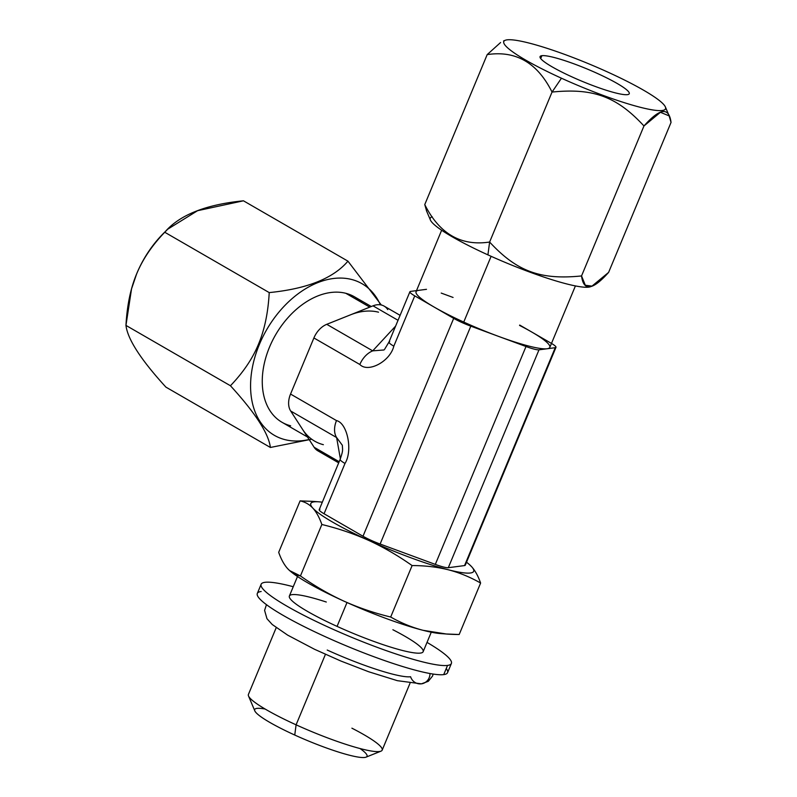 <?xml version="1.0" encoding="UTF-8"?>
<svg xmlns="http://www.w3.org/2000/svg" width="797" height="797" viewBox="0 0 797 797"><rect width="100%" height="100%" fill="white"/><g stroke="black" fill="none" stroke-linecap="round" stroke-linejoin="round"><path stroke-width="1.2" d="M418.754 290.327L426.495 289.321L418.754 290.327A72.447 9.972 22.6 0 0 434.226 307.114A72.447 9.972 22.6 0 0 463.744 322.068A72.447 9.972 22.6 0 0 498.414 336.334L470.808 326.152L380.119 544.032L435.311 564.396L526.01 346.516A19.317 2.66 22.6 0 0 539.001 349.823L448.303 567.703L464.561 565.571L555.25 347.691A19.317 2.66 22.6 0 0 555.977 347.333A19.317 2.66 22.6 0 0 551.474 343.417A19.317 2.66 -157.4 0 1 555.25 347.691L539.001 349.823A19.317 2.66 -157.4 0 1 526.01 346.516L498.414 336.334A72.447 9.972 22.6 0 0 547.131 348.757A72.447 9.972 22.6 0 0 531.659 331.97L519.704 325.066L531.659 331.97A72.447 9.972 22.6 0 0 519.554 325.415M555.977 347.333L465.279 565.203A19.317 2.66 -157.4 0 1 464.561 565.571L555.25 347.691L539.001 349.823L448.303 567.703A19.317 2.66 -157.4 0 1 435.311 564.396L526.01 346.516L470.808 326.152L380.119 544.032A19.317 2.66 -157.4 0 1 363.004 536.242L453.692 318.362L414.759 295.876L393.818 346.167C390.112 361.459 368.144 373.155 359.845 364.498L313.898 337.958L302.222 366.002L290.546 394.057L336.493 420.597C347.452 423.077 352.961 450.733 345.001 463.455L324.06 513.756L363.004 536.242L453.692 318.362A19.317 2.66 22.6 0 0 470.808 326.152A19.317 2.66 -157.4 0 1 453.692 318.362L414.759 295.876A19.317 2.66 -157.4 0 1 410.634 291.393L416.512 290.626L410.634 291.393A19.317 2.66 22.6 0 0 409.907 291.762A19.317 2.66 22.6 0 0 414.759 295.876L393.818 346.167A19.317 2.66 -157.4 0 1 388.976 342.052A19.317 2.66 -157.4 0 1 389.693 341.694M531.659 331.97L551.125 343.218L531.659 331.97M441.219 293.077L453.075 297.45L441.219 293.077M469.672 564.794L471.625 566.707A88.228 12.144 22.6 0 0 469.313 564.475A88.228 12.144 22.6 0 0 466.524 562.224A88.228 12.144 -157.4 0 1 471.625 566.707A88.228 12.144 -157.4 0 1 448.253 569.765A88.228 12.144 -157.4 0 1 368.872 540.486A88.228 12.144 -157.4 0 1 312.872 508.147A88.228 12.144 -157.4 0 1 322.317 502.2A88.228 12.144 22.6 0 0 318.75 501.811A88.228 12.144 22.6 0 0 312.872 508.147C309.286 504.342 305.032 501.921 300.1 500.885L278.691 552.331C281.142 559.315 284.14 564.764 287.667 568.679L289.62 570.582L300.439 575.942C314.526 585.895 328.942 594.253 343.676 601.028A88.228 12.144 -157.4 0 1 289.799 570.732A88.228 12.144 -157.4 0 0 289.988 570.901A88.228 12.144 -157.4 0 0 343.676 601.028C358.451 607.683 374.122 613.023 390.689 617.027C401.09 622.965 411.87 627.388 423.048 630.307A88.228 12.144 -157.4 0 1 343.676 601.028C358.451 607.683 374.122 613.023 390.689 617.027C401.09 622.965 411.87 627.388 423.048 630.307A88.228 12.144 -157.4 0 1 343.676 601.028C328.942 594.253 314.526 585.895 300.439 575.942L321.858 524.496L300.439 575.942C295.508 574.906 291.254 572.485 287.667 568.679C284.14 564.764 281.142 559.315 278.691 552.331L300.1 500.885L313.022 501.393M319.936 509.273A19.317 2.66 22.6 0 0 324.06 513.756L363.004 536.242A19.317 2.66 22.6 0 0 380.119 544.032L435.311 564.396A19.317 2.66 22.6 0 0 448.303 567.703L464.561 565.571A19.317 2.66 22.6 0 0 465.03 564.435M342.341 445.334C342.62 450.684 343.188 450.355 340.15 459.351A19.317 2.66 22.6 0 0 345.001 463.455L324.06 513.756A19.317 2.66 -157.4 0 1 319.218 509.642L340.15 459.351A19.317 2.66 22.6 0 0 345.001 463.455C352.961 450.733 347.452 423.077 336.493 420.597A19.317 13.141 120 0 0 336.623 437.553L342.331 445.274L336.623 437.553L340.379 458.803L336.623 437.553L290.676 411.013L314.138 447.276L339.163 461.722L314.138 447.276L290.676 411.013A19.317 13.141 -60 0 1 290.546 394.057L313.898 337.958A19.317 13.141 -60 0 1 326.76 324.319L373.006 305.839A21.898 14.894 -60 0 1 387.731 309.595M338.695 462.858L317.764 450.773A21.898 14.894 -60 0 1 314.138 447.276A21.898 14.894 -60 0 0 322.616 452.168M400.094 315.333L384.104 306.098A21.898 14.894 -60 0 0 373.006 305.839L398.032 320.294L373.006 305.839L350.461 314.845A72.447 49.275 120 0 1 378.515 312.185A72.447 49.275 120 0 0 350.461 314.845L326.76 324.319L372.707 350.859L395.621 326.103L372.707 350.859L384.015 349.963L372.707 350.859A19.317 13.141 120 0 0 359.845 364.498C368.144 373.155 390.112 361.459 393.818 346.167A19.317 2.66 -157.4 0 1 388.976 342.062L409.907 291.762M314.705 441.169A72.447 49.275 120 0 1 302.701 429.593A72.447 49.275 120 0 0 323.363 444.686M372.707 350.859A19.317 13.141 120 0 0 359.845 364.498L313.898 337.958A19.317 13.141 -60 0 1 326.76 324.319L372.707 350.859M361.838 302.551A72.447 49.275 120 0 0 345.808 293.296L369.768 307.134L345.808 293.296A72.447 49.275 -60 0 1 354.466 296.813L371.292 306.526M165.816 231.1A87.58 59.576 -60 0 0 136.705 273.7A87.58 59.576 -60 0 0 131.405 289.351A87.58 59.576 -60 0 0 131.306 289.749A87.58 59.576 -60 0 1 136.705 273.7L131.545 288.853L125.956 325.405C127.64 339.253 140.959 359.826 165.896 387.113L270.382 447.466L311.418 439.267L270.382 447.466C268.689 433.598 255.379 413.025 230.443 385.748C243.284 372.358 252.639 358.501 258.497 344.174L259.344 344.523A87.58 59.576 120 0 0 309.106 439.496A87.58 59.576 -60 0 1 259.344 344.523A87.58 59.576 -60 0 1 321.888 281.142A87.58 59.576 -60 0 1 380.378 304.813A87.58 59.576 120 0 0 321.888 281.142A87.58 59.576 120 0 0 259.344 344.523L258.497 344.174C264.564 329.739 268.141 312.554 269.227 292.599C307.094 288.823 333.335 278.342 347.94 261.157L381.305 304.992L347.94 261.157L243.454 200.804L197.576 210.697L167.729 229.187L164.74 232.246C152.008 245.476 142.663 259.334 136.685 273.819L136.705 273.7A87.58 59.576 -60 0 1 164.062 232.804L167.27 229.626M307.493 437.005L281.999 422.28A72.447 49.275 -60 0 1 272.335 340.927A72.447 49.275 -60 0 1 345.808 293.296A72.447 49.275 120 0 0 269.516 347.123A72.447 49.275 120 0 0 290.656 425.797M164.74 232.246C152.008 245.476 142.663 259.334 136.685 273.819C130.658 288.056 127.082 305.241 125.956 325.405L230.443 385.748C243.284 372.358 252.639 358.501 258.497 344.174C264.564 329.739 268.141 312.554 269.227 292.599L164.74 232.246L269.227 292.599C307.094 288.823 333.335 278.342 347.94 261.157L243.454 200.804C205.606 204.57 179.365 215.051 164.74 232.246M125.956 325.405C127.64 339.253 140.959 359.826 165.896 387.113L270.382 447.466C268.689 433.598 255.379 413.025 230.443 385.748L125.956 325.405M360.035 748.542A60.831 8.369 -157.4 0 1 354.715 756.443A60.831 8.369 -157.4 0 1 294.751 735.043A60.831 8.369 -157.4 0 1 265.142 709.041M380.996 751.153L366.032 757.15A60.831 8.369 -157.4 0 1 294.751 735.043A60.831 8.369 -157.4 0 1 254.811 710.854L248.525 696.01A72.447 9.972 22.6 0 0 296.095 724.822L294.751 735.043L296.095 724.822A72.447 9.972 22.6 0 0 380.996 751.153A72.447 9.972 22.6 0 0 351.905 728.179M431.267 632.2L423.147 651.707A72.447 9.972 -157.4 0 1 337.071 626.382L347.004 602.522L337.071 626.382A72.447 9.972 22.6 0 0 417.03 653.141A72.447 9.972 22.6 0 0 392.881 629.74M409.977 683.348L382.171 750.146A72.447 9.972 -157.4 0 1 296.095 724.822L325.435 654.337L296.095 724.822A72.447 9.972 -157.4 0 1 248.405 694.466L276.21 627.667M327.218 650.053A72.447 9.972 22.6 0 0 410.594 676.743A10.301 9.933 -97.5 0 0 429.972 673.525A10.301 9.933 82.5 0 1 421.384 683.846L428.298 681.315L432.532 676.075L433.169 674.063M264.983 582.318A103.032 14.177 -157.4 0 1 293.256 586.722A103.032 14.177 22.6 0 0 264.983 582.318A103.032 14.177 22.6 0 0 261.137 584.271A103.032 14.177 22.6 0 0 339.781 632.26A103.032 14.177 22.6 0 0 447.545 665.415A103.032 14.177 -157.4 0 1 328.962 627.448A103.032 14.177 -157.4 0 1 264.983 582.318M427.023 642.402A103.032 14.177 -157.4 0 1 447.545 665.415A103.032 14.177 22.6 0 0 451.391 663.463A103.032 14.177 22.6 0 0 427.023 642.402M326.292 602.024A72.447 9.972 22.6 0 0 289.52 597.63A72.447 9.972 22.6 0 0 337.071 626.382A72.447 9.972 -157.4 0 1 289.381 596.026L297.5 576.52M451.391 663.463L447.565 672.648A103.032 14.177 -157.4 0 1 443.73 674.611L447.545 665.415L443.73 674.611A103.032 14.177 -157.4 0 1 335.955 641.446A103.032 14.177 -157.4 0 1 257.321 593.456L261.137 584.271M446.25 668.553A103.032 14.177 -157.4 0 1 443.73 674.611A103.032 14.177 -157.4 0 1 325.136 636.634A103.032 14.177 -157.4 0 1 261.157 591.504M442.504 633.665A88.228 12.144 -157.4 0 1 423.048 630.307L446.32 633.994L459.192 634.502L480.611 583.045L459.192 634.502C446.32 634.502 434.275 633.107 423.048 630.307A88.228 12.144 -157.4 0 0 440.552 633.575L446.599 634.013M471.625 566.707C475.161 570.612 478.16 576.062 480.611 583.045C470.21 577.108 459.431 572.674 448.253 569.765A88.228 12.144 22.6 0 0 471.625 566.707C475.161 570.612 478.16 576.062 480.611 583.045C470.21 577.108 459.431 572.674 448.253 569.765C437.025 566.966 424.98 565.571 412.109 565.571L390.689 617.027L412.109 565.571C398.012 555.619 383.606 547.26 368.872 540.486C354.087 533.831 338.416 528.491 321.858 524.496C319.398 517.512 316.399 512.063 312.872 508.147A88.228 12.144 22.6 0 0 368.872 540.486A88.228 12.144 22.6 0 0 448.253 569.765C437.025 566.966 424.98 565.571 412.109 565.571C398.012 555.619 383.606 547.26 368.872 540.486C354.087 533.831 338.416 528.491 321.858 524.496C319.398 517.512 316.399 512.063 312.872 508.147C309.286 504.342 305.032 501.921 300.1 500.885L312.982 501.383M627.458 94.644A48.298 6.645 22.6 0 0 629.251 93.727A48.298 6.645 22.6 0 0 592.4 71.232A48.298 6.645 22.6 0 0 541.88 55.69L540.695 58.53L541.88 55.69A48.298 6.645 -157.4 0 1 597.461 73.493A48.298 6.645 -157.4 0 1 627.458 94.644A48.298 6.645 -157.4 0 1 571.867 76.851A48.298 6.645 -157.4 0 1 541.88 55.69A48.298 6.645 22.6 0 0 540.077 56.607A48.298 6.645 22.6 0 0 576.938 79.102A48.298 6.645 22.6 0 0 627.458 94.644M561.457 78.216A87.58 12.055 22.6 0 0 662.257 110.484A87.58 12.055 22.6 0 0 607.872 72.129A87.58 12.055 22.6 0 0 507.071 39.85A87.58 12.055 22.6 0 0 561.457 78.216A87.58 12.055 22.6 0 0 665.385 106.947A87.58 12.055 22.6 0 0 607.872 72.129A87.58 12.055 22.6 0 0 505.238 40.288A87.58 12.055 22.6 0 0 561.457 78.216L552.042 92.063L561.457 78.216M426.644 211.105L424.761 204.58C439.396 233.86 461.015 246.353 489.617 242.039C516.874 271.468 540.316 280.106 581.541 275.941L585.317 285.246L591.992 286.123L608.609 272.395L671.044 122.419C669.012 106.808 659.986 107.984 643.966 125.966L581.541 275.941L643.966 125.966C616.729 96.547 593.287 87.889 552.042 92.063L489.617 242.039L552.042 92.063C537.427 62.784 515.808 50.301 487.186 54.604L424.761 204.58C439.396 233.86 461.015 246.353 489.617 242.039C516.874 271.468 540.316 280.106 581.541 275.941C583.573 291.553 592.599 290.367 608.609 272.395L671.044 122.419L669.151 115.894L660.414 112.297L643.966 125.966C616.729 96.547 593.287 87.889 552.042 92.063C537.427 62.784 515.808 50.301 487.186 54.604L500.586 42.52M424.761 204.58L487.186 54.604M432.213 216.774A87.58 12.055 22.6 0 0 487.923 254.871L489.617 242.039L487.923 254.871A87.58 12.055 -157.4 0 1 430.42 220.042L426.395 210.557M592.221 286.033L590.557 286.701A87.58 12.055 -157.4 0 1 487.923 254.871A87.58 12.055 22.6 0 0 591.145 286.412M575.414 285.924L549.83 347.382A72.447 9.972 -157.4 0 1 547.131 348.757A72.447 9.972 -157.4 0 1 498.414 336.334A72.447 9.972 -157.4 0 1 463.744 322.068L491.111 256.315L463.744 322.068A72.447 9.972 -157.4 0 1 434.226 307.114A72.447 9.972 -157.4 0 1 416.064 291.702L441.648 230.243M336.623 437.553L290.676 411.013A19.317 13.141 -60 0 1 290.546 394.057L336.493 420.597A19.317 13.141 120 0 0 336.623 437.553M384.523 349.435L388.976 342.052M131.405 289.351L131.176 290.218M312.693 501.363L318.75 501.811M266.457 604.664L264.594 610.382L266.965 618.711L272.225 624.499L287.697 635.159L314.516 649.276L340.907 661.042L368.692 671.761L397.364 680.678L421.384 683.846M665.385 106.947L669.4 116.442M505.238 40.288L503.574 40.956"/></g></svg>
